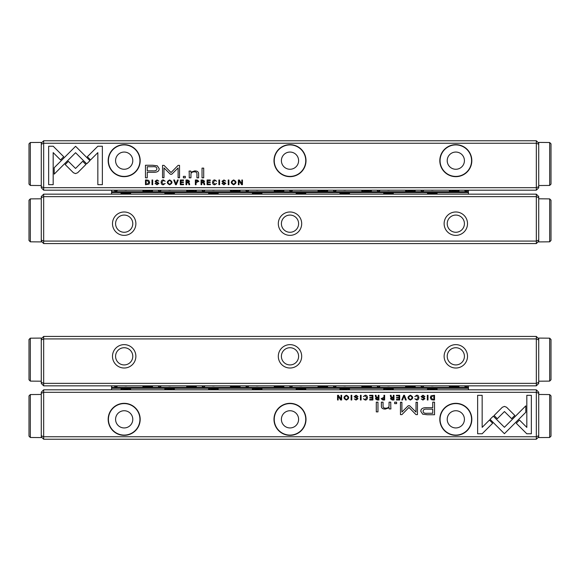 <?xml version="1.0" encoding="UTF-8"?>
<svg xmlns="http://www.w3.org/2000/svg" width="580" height="580" viewBox="0 0 580 580"><rect width="100%" height="100%" fill="white"/><g stroke="black" fill="none" stroke-linecap="round" stroke-linejoin="round"><path stroke-width="0.87" d="M403.695 395.299L401.751 399.99L402.498 399.99L404.042 396.031L405.492 399.99L406.268 399.99L404.456 395.299L403.695 395.299M490.042 419.318L504.411 433.695L525.792 412.278L525.792 405.87L504.419 427.286L493.29 416.157L490.042 419.318M531.352 433.767L531.352 395.328L526.821 395.328L526.821 427.395L519.491 420.065L516.287 423.27L526.785 433.767L531.352 433.767M504.477 406.399L502.345 407.254L494.102 415.512L497.307 418.716L504.462 411.546L511.611 418.644L514.815 415.447L506.579 407.254L504.477 406.399M414.809 396.56L416.708 395.763L418.129 397.634L416.708 399.562L414.823 398.757L416.643 400.062C418.093 400.026 418.84 399.214 418.876 397.619C418.854 396.038 418.129 395.234 416.708 395.219L414.809 396.56M382.829 399.99L384.641 399.99L384.641 395.299L383.946 395.299L383.946 397.358L381.132 398.699L382.829 399.99M427.308 395.299L427.308 399.99L427.997 399.99L427.997 395.299L427.308 395.299M372.925 395.299L369.641 395.299L369.641 395.857L372.229 395.857L372.229 397.452L369.808 397.452L369.808 398.01L372.229 398.01L372.229 399.432L369.699 399.432L369.699 399.99L372.925 399.99L372.925 395.299M410.372 400.062C413.504 398.446 413.504 396.829 410.372 395.219C407.24 396.829 407.24 398.446 410.372 400.062C407.24 398.446 407.24 396.829 410.372 395.219M377.109 399.99L378.943 399.99L378.943 395.299L378.254 395.299L378.254 397.416L376.326 396.938L376.014 395.299L375.267 395.299L375.593 396.952L376.34 397.655L375.383 398.764L377.109 399.99M357.316 396.669L358.056 396.604L356.098 395.219L354.133 396.647L357.265 398.779L356.106 399.548L354.308 398.902L356.04 400.062L358.005 398.736L357.439 397.793L354.851 396.589L356.12 395.77L357.316 396.669M482.154 433.767L492.652 423.27L489.447 420.065L482.161 427.351L482.161 395.328L477.63 395.328L477.63 433.767L482.154 433.767M536.326 389.825L538.726 392.225L538.726 393.305L536.326 392.312L43.674 392.312L43.674 436.747L536.326 436.747L536.326 389.825L43.674 389.825L43.674 392.312L41.274 393.305L41.274 392.225L43.674 389.825M140.179 419.34A16.001 16.001 0 0 1 116.181 433.195A16.001 16.001 0 0 1 116.181 405.478A16.001 16.001 0 0 1 140.179 419.34M306.001 419.34A16.001 16.001 0 0 1 281.996 433.195A16.001 16.001 0 0 1 281.996 405.478A16.001 16.001 0 0 1 306.001 419.34M471.823 419.34A16.001 16.001 0 0 1 447.818 433.195A16.001 16.001 0 0 1 447.818 405.478A16.001 16.001 0 0 1 471.823 419.34M427.257 414.736L434.536 414.736L434.536 402.172L432.745 402.172L432.745 407.704L427.185 407.704C422.871 407.493 420.754 408.704 420.834 411.336L422.675 414.163L427.257 414.736M360.412 395.299L360.412 399.99L361.108 399.99L361.108 395.299L360.412 395.299M433.064 399.99L434.522 399.99L434.522 395.299L430.962 395.85L430.324 397.575L431.223 399.584L433.064 399.99M408.276 405.732L401.897 412.054L401.897 402.274L400.468 402.274L400.468 414.635L401.897 414.635L408.951 407.457L416.005 414.635L417.455 414.635L417.455 402.274L416.02 402.274L416.02 412.075L409.618 405.732L408.276 405.732M363.356 396.56L365.255 395.763L366.676 397.634L365.255 399.562L363.37 398.757L365.19 400.062C366.64 400.026 367.387 399.214 367.423 397.619C367.401 396.038 366.676 395.234 365.255 395.219L363.356 396.56M392.167 399.99L394.001 399.99L394.001 395.299L393.305 395.299L393.305 397.416L391.377 396.938L391.072 395.299L390.325 395.299L390.652 396.952L391.391 397.655L390.441 398.764L392.167 399.99M346.361 400.062C349.493 398.446 349.493 396.829 346.361 395.219C343.229 396.829 343.229 398.446 346.361 400.062C343.229 398.446 343.229 396.829 346.361 395.219M351.096 395.299L351.096 399.99L351.785 399.99L351.785 395.299L351.096 395.299M399.7 395.299L396.415 395.299L396.415 395.857L399.011 395.857L399.011 397.452L396.582 397.452L396.582 398.01L399.011 398.01L399.011 399.432L396.474 399.432L396.474 399.99L399.7 399.99L399.7 395.299M341.635 395.299L340.989 395.299L340.989 399.279L338.401 395.299L337.553 395.299L337.553 399.99L338.176 399.99L338.176 396.162L340.641 399.99L341.635 399.99L341.635 395.299M377.971 402.172L376.289 402.172L376.289 411.88L377.971 411.88L377.971 402.172M424.212 396.669L424.951 396.604L422.987 395.219L421.022 396.647L424.161 398.779L422.994 399.548L421.196 398.902L422.929 400.062L424.893 398.736L424.335 397.793L421.747 396.589L423.009 395.77L424.212 396.669M396.618 402.172L394.661 402.172L394.661 403.637L396.618 403.637L396.618 402.172M390.768 406.754L390.768 402.172L389.049 402.172L389.049 405.906C388.941 407.363 387.824 408.117 385.7 408.182C383.902 408.197 383.017 407.457 383.054 405.971L383.054 402.172L381.372 402.172L381.372 406.174C381.364 408.117 382.677 409.088 385.301 409.088L389.122 407.769L389.224 408.943L390.905 408.943L390.768 406.754M538.726 393.305L538.726 435.754L536.326 436.747L536.326 439.234L43.674 439.234L41.274 436.834L41.274 393.305M538.726 435.754L538.726 437.581L549.673 437.487L549.673 394.56L551 395.893L551 436.153L549.673 437.487L551 436.153M41.274 435.754L43.674 436.747L43.674 439.234M536.326 439.234L538.726 436.834M115.579 419.34A8.606 8.606 0 0 1 128.484 411.887A8.606 8.606 0 0 1 128.484 426.793A8.606 8.606 0 0 1 115.579 419.34M139.932 419.34A15.754 15.754 0 0 0 116.304 405.696A15.754 15.754 0 0 0 116.304 432.985A15.754 15.754 0 0 0 139.932 419.34M281.394 419.34A8.606 8.606 0 0 1 294.299 411.887A8.606 8.606 0 0 1 294.299 426.793A8.606 8.606 0 0 1 281.394 419.34M305.754 419.34A15.754 15.754 0 0 0 282.126 405.696A15.754 15.754 0 0 0 282.126 432.985A15.754 15.754 0 0 0 305.754 419.34M447.216 419.34A8.606 8.606 0 0 1 460.121 411.887A8.606 8.606 0 0 1 460.121 426.793A8.606 8.606 0 0 1 447.216 419.34M471.569 419.34A15.754 15.754 0 0 0 447.941 405.696A15.754 15.754 0 0 0 447.941 432.985A15.754 15.754 0 0 0 471.569 419.34M427.416 409.154C424.538 408.9 423.117 409.582 423.146 411.213C423.11 412.844 424.531 413.533 427.416 413.272L432.745 413.272L432.745 409.154L427.416 409.154M377.232 397.989L376.13 398.699L378.254 399.395L378.254 397.989L377.232 397.989M432.716 395.857L431.049 397.575L432.839 399.475L433.833 399.475L433.833 395.857L432.716 395.857M410.379 399.548C408.226 398.279 408.226 397.017 410.379 395.763C408.226 397.017 408.226 398.279 410.379 399.548C412.525 398.293 412.525 397.032 410.379 395.763M392.29 397.989L391.181 398.699L393.305 399.395L393.305 397.989L392.29 397.989M382.945 397.938L381.865 398.685L383.946 399.446L383.946 397.938L382.945 397.938M346.369 399.548C344.215 398.279 344.215 397.017 346.369 395.763C344.215 397.017 344.215 398.279 346.369 399.548C348.515 398.293 348.515 397.032 346.369 395.763M43.674 385.845L41.274 383.438L41.274 338.836L43.674 336.429L536.326 336.429L538.726 338.836L538.726 383.438L536.326 385.845L43.674 385.845L43.674 383.358L536.326 383.358L536.326 338.916L43.674 338.916L43.674 383.358L41.274 382.358M467.509 356.33A11.687 11.687 0 0 1 449.971 366.451A11.687 11.687 0 0 1 449.971 346.202A11.687 11.687 0 0 1 467.509 356.33M301.687 356.33A11.687 11.687 0 0 1 284.156 366.451A11.687 11.687 0 0 1 284.156 346.202A11.687 11.687 0 0 1 301.687 356.33M135.872 356.33A11.687 11.687 0 0 1 118.334 366.451A11.687 11.687 0 0 1 118.334 346.202A11.687 11.687 0 0 1 135.872 356.33M43.674 336.429L43.674 338.916L41.274 339.916M538.726 339.916L536.326 338.916L536.326 336.429M536.326 385.845L536.326 383.358L538.726 382.358M132.784 356.33A8.606 8.606 0 0 1 124.178 364.929A8.606 8.606 0 0 1 115.579 356.33A8.606 8.606 0 0 1 124.178 347.724A8.606 8.606 0 0 1 132.784 356.33M298.606 356.33A8.606 8.606 0 0 1 290 364.929A8.606 8.606 0 0 1 281.394 356.33A8.606 8.606 0 0 1 290 347.724A8.606 8.606 0 0 1 298.606 356.33M464.421 356.33A8.606 8.606 0 0 1 455.822 364.929A8.606 8.606 0 0 1 447.216 356.33A8.606 8.606 0 0 1 455.822 347.724A8.606 8.606 0 0 1 464.421 356.33M536.326 194.155L538.726 196.562L538.726 241.164L536.326 243.571L43.674 243.571L41.274 241.164L41.274 196.562L43.674 194.155L536.326 194.155L536.326 196.642L43.674 196.642L43.674 241.084L536.326 241.084L536.326 196.642L538.726 197.642M112.491 223.67A11.687 11.687 0 0 1 130.029 213.549A11.687 11.687 0 0 1 130.029 233.798A11.687 11.687 0 0 1 112.491 223.67M278.313 223.67A11.687 11.687 0 0 1 295.844 213.549A11.687 11.687 0 0 1 295.844 233.798A11.687 11.687 0 0 1 278.313 223.67M444.128 223.67A11.687 11.687 0 0 1 461.665 213.549A11.687 11.687 0 0 1 461.665 233.798A11.687 11.687 0 0 1 444.128 223.67M536.326 243.571L536.326 241.084L538.726 240.084M41.274 240.084L43.674 241.084L43.674 243.571M43.674 194.155L43.674 196.642L41.274 197.642M447.216 223.67A8.606 8.606 0 0 1 455.822 215.071A8.606 8.606 0 0 1 464.421 223.67A8.606 8.606 0 0 1 455.822 232.275A8.606 8.606 0 0 1 447.216 223.67M281.394 223.67A8.606 8.606 0 0 1 290 215.071A8.606 8.606 0 0 1 298.606 223.67A8.606 8.606 0 0 1 290 232.275A8.606 8.606 0 0 1 281.394 223.67M115.579 223.67A8.606 8.606 0 0 1 124.178 215.071A8.606 8.606 0 0 1 132.784 223.67A8.606 8.606 0 0 1 124.178 232.275A8.606 8.606 0 0 1 115.579 223.67M176.305 184.701L178.249 180.01L177.502 180.01L175.957 183.969L174.507 180.01L173.732 180.01L175.544 184.701L176.305 184.701M89.958 160.682L75.588 146.305L54.208 167.721L54.208 174.131L75.581 152.714L86.71 163.843L89.958 160.682M48.647 146.232L48.647 184.672L53.179 184.672L53.179 152.605L60.508 159.935L63.713 156.731L53.215 146.232L48.647 146.232M75.523 173.601L77.655 172.746L85.898 164.488L82.694 161.284L75.538 168.454L68.389 161.356L65.185 164.553L73.421 172.746L75.523 173.601M165.191 183.44L163.292 184.237L161.871 182.367L163.292 180.438L165.177 181.243L163.357 179.938C161.907 179.974 161.16 180.786 161.124 182.381C161.146 183.962 161.871 184.766 163.292 184.781L165.191 183.44M197.171 180.01L195.358 180.01L195.358 184.701L196.055 184.701L196.055 182.642L198.868 181.301L197.171 180.01M152.692 184.701L152.692 180.01L152.004 180.01L152.004 184.701L152.692 184.701M207.075 184.701L210.359 184.701L210.359 184.143L207.77 184.143L207.77 182.548L210.192 182.548L210.192 181.989L207.77 181.989L207.77 180.569L210.301 180.569L210.301 180.01L207.075 180.01L207.075 184.701M169.628 179.938C166.496 181.554 166.496 183.171 169.628 184.781C172.76 183.171 172.76 181.554 169.628 179.938C172.76 181.554 172.76 183.171 169.628 184.781M202.891 180.01L201.057 180.01L201.057 184.701L201.746 184.701L201.746 182.584L203.674 183.062L203.986 184.701L204.733 184.701L204.406 183.048L203.66 182.345L204.617 181.235L202.891 180.01M222.684 183.331L221.944 183.396L223.902 184.781L225.867 183.352L222.735 181.221L223.894 180.452L225.692 181.098L223.96 179.938L221.995 181.264L222.561 182.207L225.149 183.41L223.88 184.23L222.684 183.331M97.846 146.232L87.348 156.731L90.552 159.935L97.839 152.649L97.839 184.672L102.37 184.672L102.37 146.232L97.846 146.232M43.674 190.175L41.274 187.775L41.274 186.695L43.674 187.688L536.326 187.688L536.326 143.253L43.674 143.253L43.674 190.175L536.326 190.175L536.326 187.688L538.726 186.695L538.726 187.775L536.326 190.175M439.821 160.66A16.001 16.001 0 0 1 463.819 146.805A16.001 16.001 0 0 1 463.819 174.522A16.001 16.001 0 0 1 439.821 160.66M273.999 160.66A16.001 16.001 0 0 1 298.004 146.805A16.001 16.001 0 0 1 298.004 174.522A16.001 16.001 0 0 1 273.999 160.66M108.177 160.66A16.001 16.001 0 0 1 132.182 146.805A16.001 16.001 0 0 1 132.182 174.522A16.001 16.001 0 0 1 108.177 160.66M152.743 165.264L145.464 165.264L145.464 177.828L147.255 177.828L147.255 172.296L152.815 172.296C157.129 172.506 159.246 171.296 159.166 168.664L157.325 165.837L152.743 165.264M219.588 184.701L219.588 180.01L218.892 180.01L218.892 184.701L219.588 184.701M146.936 180.01L145.478 180.01L145.478 184.701L149.038 184.15L149.676 182.424L148.777 180.416L146.936 180.01M171.724 174.268L178.103 167.946L178.103 177.726L179.532 177.726L179.532 165.365L178.103 165.365L171.049 172.543L163.995 165.365L162.545 165.365L162.545 177.726L163.981 177.726L163.981 167.924L170.382 174.268L171.724 174.268M216.644 183.44L214.745 184.237L213.324 182.367L214.745 180.438L216.63 181.243L214.81 179.938C213.36 179.974 212.613 180.786 212.577 182.381C212.599 183.962 213.324 184.766 214.745 184.781L216.644 183.44M187.833 180.01L185.999 180.01L185.999 184.701L186.695 184.701L186.695 182.584L188.623 183.062L188.928 184.701L189.674 184.701L189.348 183.048L188.609 182.345L189.558 181.235L187.833 180.01M233.638 179.938C230.506 181.554 230.506 183.171 233.638 184.781C236.77 183.171 236.77 181.554 233.638 179.938C236.77 181.554 236.77 183.171 233.638 184.781M228.904 184.701L228.904 180.01L228.215 180.01L228.215 184.701L228.904 184.701M180.3 184.701L183.584 184.701L183.584 184.143L180.989 184.143L180.989 182.548L183.418 182.548L183.418 181.989L180.989 181.989L180.989 180.569L183.526 180.569L183.526 180.01L180.3 180.01L180.3 184.701M238.365 184.701L239.011 184.701L239.011 180.721L241.599 184.701L242.447 184.701L242.447 180.01L241.824 180.01L241.824 183.838L239.359 180.01L238.365 180.01L238.365 184.701M202.029 177.828L203.71 177.828L203.71 168.12L202.029 168.12L202.029 177.828M155.788 183.331L155.049 183.396L157.013 184.781L158.978 183.352L155.839 181.221L157.006 180.452L158.804 181.098L157.071 179.938L155.106 181.264L155.665 182.207L158.253 183.41L156.992 184.23L155.788 183.331M183.381 177.828L185.339 177.828L185.339 176.363L183.381 176.363L183.381 177.828M189.232 173.246L189.232 177.828L190.95 177.828L190.95 174.094C191.059 172.637 192.176 171.883 194.3 171.818C196.098 171.803 196.982 172.543 196.946 174.029L196.946 177.828L198.628 177.828L198.628 173.826C198.636 171.883 197.323 170.911 194.699 170.911L190.878 172.231L190.776 171.056L189.094 171.056L189.232 173.246M41.274 186.695L41.274 144.246L43.674 143.253L43.674 140.766L536.326 140.766L538.726 143.166L538.726 186.695M41.274 144.246L41.274 142.419L30.327 142.513L30.327 185.44L29 184.106L29 143.847L30.327 142.513L29 143.847M538.726 144.246L536.326 143.253L536.326 140.766M43.674 140.766L41.274 143.166M464.421 160.66A8.606 8.606 0 0 1 451.515 168.113A8.606 8.606 0 0 1 451.515 153.207A8.606 8.606 0 0 1 464.421 160.66M440.068 160.66A15.754 15.754 0 0 0 463.696 174.304A15.754 15.754 0 0 0 463.696 147.016A15.754 15.754 0 0 0 440.068 160.66M298.606 160.66A8.606 8.606 0 0 1 285.701 168.113A8.606 8.606 0 0 1 285.701 153.207A8.606 8.606 0 0 1 298.606 160.66M274.246 160.66A15.754 15.754 0 0 0 297.873 174.304A15.754 15.754 0 0 0 297.873 147.016A15.754 15.754 0 0 0 274.246 160.66M132.784 160.66A8.606 8.606 0 0 1 119.879 168.113A8.606 8.606 0 0 1 119.879 153.207A8.606 8.606 0 0 1 132.784 160.66M108.431 160.66A15.754 15.754 0 0 0 132.059 174.304A15.754 15.754 0 0 0 132.059 147.016A15.754 15.754 0 0 0 108.431 160.66M152.584 170.846C155.462 171.1 156.883 170.418 156.854 168.787C156.89 167.156 155.469 166.467 152.584 166.728L147.255 166.728L147.255 170.846L152.584 170.846M202.768 182.011L203.87 181.301L201.746 180.605L201.746 182.011L202.768 182.011M147.284 184.143L148.951 182.424L147.16 180.525L146.167 180.525L146.167 184.143L147.284 184.143M169.621 180.452C171.774 181.721 171.774 182.983 169.621 184.237C171.774 182.983 171.774 181.721 169.621 180.452C167.475 181.707 167.475 182.968 169.621 184.237M187.71 182.011L188.819 181.301L186.695 180.605L186.695 182.011L187.71 182.011M197.055 182.062L198.135 181.315L196.055 180.554L196.055 182.062L197.055 182.062M233.631 180.452C235.785 181.721 235.785 182.983 233.631 184.237C235.785 182.983 235.785 181.721 233.631 180.452C231.485 181.707 231.485 182.968 233.631 184.237M111.578 389.825L111.578 385.845M130.623 389.825L130.623 388.89L121.053 388.89L121.053 389.825M174.399 389.825L174.399 388.89L164.829 388.89L164.829 389.825M218.174 389.825L218.174 388.89L208.604 388.89L208.604 389.825M261.957 389.825L261.957 388.89L252.38 388.89L252.38 389.825M305.732 389.825L305.732 388.89L296.155 388.89L296.155 389.825M349.508 389.825L349.508 388.89L339.938 388.89L339.938 389.825M393.284 389.825L393.284 388.89L383.713 388.89L383.713 389.825M437.059 389.825L437.059 388.89L427.489 388.89L427.489 389.825M468.423 385.845L468.423 389.825M468.423 388.303L111.578 388.303M111.578 387.367L468.423 387.367M464.783 385.845A1.327 0.935 0 0 0 464.776 385.961A1.327 0.935 0 0 0 466.102 386.896A1.327 0.935 0 0 0 467.429 385.961A1.327 0.935 0 0 0 467.415 385.845M421.007 385.845A1.327 0.935 0 0 0 421 385.961A1.327 0.935 0 0 0 422.327 386.896A1.327 0.935 0 0 0 423.654 385.961A1.327 0.935 0 0 0 423.639 385.845M377.232 385.845A1.327 0.935 0 0 0 377.217 385.961A1.327 0.935 0 0 0 378.544 386.896A1.327 0.935 0 0 0 379.871 385.961A1.327 0.935 0 0 0 379.864 385.845M333.457 385.845A1.327 0.935 0 0 0 333.442 385.961A1.327 0.935 0 0 0 334.769 386.896A1.327 0.935 0 0 0 336.095 385.961A1.327 0.935 0 0 0 336.088 385.845M289.681 385.845A1.327 0.935 0 0 0 289.666 385.961A1.327 0.935 0 0 0 290.993 386.896A1.327 0.935 0 0 0 292.32 385.961A1.327 0.935 0 0 0 292.313 385.845M245.898 385.845A1.327 0.935 0 0 0 245.891 385.961A1.327 0.935 0 0 0 247.218 386.896A1.327 0.935 0 0 0 248.544 385.961A1.327 0.935 0 0 0 248.537 385.845M202.123 385.845A1.327 0.935 0 0 0 202.115 385.961A1.327 0.935 0 0 0 203.442 386.896A1.327 0.935 0 0 0 204.769 385.961A1.327 0.935 0 0 0 204.762 385.845M158.347 385.845A1.327 0.935 0 0 0 158.34 385.961A1.327 0.935 0 0 0 159.667 386.896A1.327 0.935 0 0 0 160.993 385.961A1.327 0.935 0 0 0 160.979 385.845M114.572 385.845A1.327 0.935 0 0 0 114.565 385.961A1.327 0.935 0 0 0 115.891 386.896A1.327 0.935 0 0 0 117.218 385.961A1.327 0.935 0 0 0 117.203 385.845M449.377 385.845L449.377 386.78L458.947 386.78L458.947 385.845M405.601 385.845L405.601 386.78L415.171 386.78L415.171 385.845M361.826 385.845L361.826 386.78L371.396 386.78L371.396 385.845M318.043 385.845L318.043 386.78L327.62 386.78L327.62 385.845M274.267 385.845L274.267 386.78L283.845 386.78L283.845 385.845M230.492 385.845L230.492 386.78L240.062 386.78L240.062 385.845M186.716 385.845L186.716 386.78L196.286 386.78L196.286 385.845M430.824 385.845A6.634 4.691 0 0 0 432.274 385.961A6.634 4.691 0 0 0 433.724 385.845M387.041 385.845A6.634 4.691 0 0 0 388.498 385.961A6.634 4.691 0 0 0 389.949 385.845M343.266 385.845A6.634 4.691 0 0 0 344.723 385.961A6.634 4.691 0 0 0 346.173 385.845M299.49 385.845A6.634 4.691 0 0 0 300.947 385.961A6.634 4.691 0 0 0 302.397 385.845M255.715 385.845A6.634 4.691 0 0 0 257.165 385.961A6.634 4.691 0 0 0 258.622 385.845M211.939 385.845A6.634 4.691 0 0 0 213.389 385.961A6.634 4.691 0 0 0 214.846 385.845M168.164 385.845A6.634 4.691 0 0 0 169.614 385.961A6.634 4.691 0 0 0 171.064 385.845M142.941 385.845L142.941 386.78L152.511 386.78L152.511 385.845M124.388 385.845A6.634 4.691 0 0 0 125.838 385.961A6.634 4.691 0 0 0 127.288 385.845M167.178 388.89A9.12 6.445 0 0 0 172.05 388.89M166.032 389.825A9.947 7.032 180 0 1 164.829 389.426M174.399 389.426A9.947 7.032 180 0 1 173.202 389.825M150.162 386.78A9.12 6.445 180 0 0 145.29 386.78M151.315 385.845A9.947 7.032 0 0 1 152.511 386.236M142.941 386.236A9.947 7.032 0 0 1 144.144 385.845M123.402 388.89A9.12 6.445 0 0 0 128.274 388.89M122.257 389.825A9.947 7.032 180 0 1 121.053 389.426M130.623 389.426A9.947 7.032 180 0 1 129.42 389.825M210.953 388.89A9.12 6.445 0 0 0 215.825 388.89M209.808 389.825A9.947 7.032 180 0 1 208.604 389.426M218.174 389.426A9.947 7.032 180 0 1 216.978 389.825M254.729 388.89A9.12 6.445 0 0 0 259.608 388.89M253.583 389.825A9.947 7.032 180 0 1 252.38 389.426M261.957 389.426A9.947 7.032 180 0 1 260.754 389.825M298.504 388.89A9.12 6.445 0 0 0 303.383 388.89M297.359 389.825A9.947 7.032 180 0 1 296.155 389.426M305.732 389.426A9.947 7.032 180 0 1 304.529 389.825M342.287 388.89A9.12 6.445 0 0 0 347.159 388.89M341.134 389.825A9.947 7.032 180 0 1 339.938 389.426M349.508 389.426A9.947 7.032 180 0 1 348.305 389.825M386.062 388.89A9.12 6.445 0 0 0 390.935 388.89M384.91 389.825A9.947 7.032 180 0 1 383.713 389.426M393.284 389.426A9.947 7.032 180 0 1 392.08 389.825M429.838 388.89A9.12 6.445 0 0 0 434.71 388.89M428.685 389.825A9.947 7.032 180 0 1 427.489 389.426M437.059 389.426A9.947 7.032 180 0 1 435.855 389.825M193.938 386.78A9.12 6.445 180 0 0 189.065 386.78M195.09 385.845A9.947 7.032 0 0 1 196.286 386.236M186.716 386.236A9.947 7.032 0 0 1 187.92 385.845M237.713 386.78A9.12 6.445 180 0 0 232.841 386.78M238.866 385.845A9.947 7.032 0 0 1 240.062 386.236M230.492 386.236A9.947 7.032 0 0 1 231.695 385.845M281.496 386.78A9.12 6.445 180 0 0 276.617 386.78M282.641 385.845A9.947 7.032 0 0 1 283.845 386.236M274.267 386.236A9.947 7.032 0 0 1 275.471 385.845M325.271 386.78A9.12 6.445 180 0 0 320.392 386.78M326.417 385.845A9.947 7.032 0 0 1 327.62 386.236M318.043 386.236A9.947 7.032 0 0 1 319.246 385.845M369.047 386.78A9.12 6.445 180 0 0 364.175 386.78M370.192 385.845A9.947 7.032 0 0 1 371.396 386.236M361.826 386.236A9.947 7.032 0 0 1 363.022 385.845M412.822 386.78A9.12 6.445 180 0 0 407.95 386.78M413.968 385.845A9.947 7.032 0 0 1 415.171 386.236M405.601 386.236A9.947 7.032 0 0 1 406.798 385.845M456.598 386.78A9.12 6.445 180 0 0 451.726 386.78M457.743 385.845A9.947 7.032 0 0 1 458.947 386.236M449.377 386.236A9.947 7.032 0 0 1 450.58 385.845M111.578 194.155L111.578 190.175M130.623 194.155L130.623 193.22L121.053 193.22L121.053 194.155M174.399 194.155L174.399 193.22L164.829 193.22L164.829 194.155M218.174 194.155L218.174 193.22L208.604 193.22L208.604 194.155M261.957 194.155L261.957 193.22L252.38 193.22L252.38 194.155M305.732 194.155L305.732 193.22L296.155 193.22L296.155 194.155M349.508 194.155L349.508 193.22L339.938 193.22L339.938 194.155M393.284 194.155L393.284 193.22L383.713 193.22L383.713 194.155M437.059 194.155L437.059 193.22L427.489 193.22L427.489 194.155M468.423 190.175L468.423 194.155M468.423 192.632L111.578 192.632M111.578 191.697L468.423 191.697M464.783 190.175A1.327 0.935 0 0 0 464.776 190.291A1.327 0.935 0 0 0 466.102 191.226A1.327 0.935 0 0 0 467.429 190.291A1.327 0.935 0 0 0 467.415 190.175M421.007 190.175A1.327 0.935 0 0 0 421 190.291A1.327 0.935 0 0 0 422.327 191.226A1.327 0.935 0 0 0 423.654 190.291A1.327 0.935 0 0 0 423.639 190.175M377.232 190.175A1.327 0.935 0 0 0 377.217 190.291A1.327 0.935 0 0 0 378.544 191.226A1.327 0.935 0 0 0 379.871 190.291A1.327 0.935 0 0 0 379.864 190.175M333.457 190.175A1.327 0.935 0 0 0 333.442 190.291A1.327 0.935 0 0 0 334.769 191.226A1.327 0.935 0 0 0 336.095 190.291A1.327 0.935 0 0 0 336.088 190.175M289.681 190.175A1.327 0.935 0 0 0 289.666 190.291A1.327 0.935 0 0 0 290.993 191.226A1.327 0.935 0 0 0 292.32 190.291A1.327 0.935 0 0 0 292.313 190.175M245.898 190.175A1.327 0.935 0 0 0 245.891 190.291A1.327 0.935 0 0 0 247.218 191.226A1.327 0.935 0 0 0 248.544 190.291A1.327 0.935 0 0 0 248.537 190.175M202.123 190.175A1.327 0.935 0 0 0 202.115 190.291A1.327 0.935 0 0 0 203.442 191.226A1.327 0.935 0 0 0 204.769 190.291A1.327 0.935 0 0 0 204.762 190.175M158.347 190.175A1.327 0.935 0 0 0 158.34 190.291A1.327 0.935 0 0 0 159.667 191.226A1.327 0.935 0 0 0 160.993 190.291A1.327 0.935 0 0 0 160.979 190.175M114.572 190.175A1.327 0.935 0 0 0 114.565 190.291A1.327 0.935 0 0 0 115.891 191.226A1.327 0.935 0 0 0 117.218 190.291A1.327 0.935 0 0 0 117.203 190.175M449.377 190.175L449.377 191.11L458.947 191.11L458.947 190.175M405.601 190.175L405.601 191.11L415.171 191.11L415.171 190.175M361.826 190.175L361.826 191.11L371.396 191.11L371.396 190.175M318.043 190.175L318.043 191.11L327.62 191.11L327.62 190.175M274.267 190.175L274.267 191.11L283.845 191.11L283.845 190.175M230.492 190.175L230.492 191.11L240.062 191.11L240.062 190.175M186.716 190.175L186.716 191.11L196.286 191.11L196.286 190.175M430.824 190.175A6.634 4.691 0 0 0 432.274 190.291A6.634 4.691 0 0 0 433.724 190.175M387.041 190.175A6.634 4.691 0 0 0 388.498 190.291A6.634 4.691 0 0 0 389.949 190.175M343.266 190.175A6.634 4.691 0 0 0 344.723 190.291A6.634 4.691 0 0 0 346.173 190.175M299.49 190.175A6.634 4.691 0 0 0 300.947 190.291A6.634 4.691 0 0 0 302.397 190.175M255.715 190.175A6.634 4.691 0 0 0 257.165 190.291A6.634 4.691 0 0 0 258.622 190.175M211.939 190.175A6.634 4.691 0 0 0 213.389 190.291A6.634 4.691 0 0 0 214.846 190.175M168.164 190.175A6.634 4.691 0 0 0 169.614 190.291A6.634 4.691 0 0 0 171.064 190.175M142.941 190.175L142.941 191.11L152.511 191.11L152.511 190.175M124.388 190.175A6.634 4.691 0 0 0 125.838 190.291A6.634 4.691 0 0 0 127.288 190.175M167.178 193.22A9.12 6.445 0 0 0 172.05 193.22M166.032 194.155A9.947 7.032 180 0 1 164.829 193.763M174.399 193.763A9.947 7.032 180 0 1 173.202 194.155M150.162 191.11A9.12 6.445 180 0 0 145.29 191.11M151.315 190.175A9.947 7.032 0 0 1 152.511 190.573M142.941 190.573A9.947 7.032 0 0 1 144.144 190.175M123.402 193.22A9.12 6.445 0 0 0 128.274 193.22M122.257 194.155A9.947 7.032 180 0 1 121.053 193.763M130.623 193.763A9.947 7.032 180 0 1 129.42 194.155M210.953 193.22A9.12 6.445 0 0 0 215.825 193.22M209.808 194.155A9.947 7.032 180 0 1 208.604 193.763M218.174 193.763A9.947 7.032 180 0 1 216.978 194.155M254.729 193.22A9.12 6.445 0 0 0 259.608 193.22M253.583 194.155A9.947 7.032 180 0 1 252.38 193.763M261.957 193.763A9.947 7.032 180 0 1 260.754 194.155M298.504 193.22A9.12 6.445 0 0 0 303.383 193.22M297.359 194.155A9.947 7.032 180 0 1 296.155 193.763M305.732 193.763A9.947 7.032 180 0 1 304.529 194.155M342.287 193.22A9.12 6.445 0 0 0 347.159 193.22M341.134 194.155A9.947 7.032 180 0 1 339.938 193.763M349.508 193.763A9.947 7.032 180 0 1 348.305 194.155M386.062 193.22A9.12 6.445 0 0 0 390.935 193.22M384.91 194.155A9.947 7.032 180 0 1 383.713 193.763M393.284 193.763A9.947 7.032 180 0 1 392.08 194.155M429.838 193.22A9.12 6.445 0 0 0 434.71 193.22M428.685 194.155A9.947 7.032 180 0 1 427.489 193.763M437.059 193.763A9.947 7.032 180 0 1 435.855 194.155M193.938 191.11A9.12 6.445 180 0 0 189.065 191.11M195.09 190.175A9.947 7.032 0 0 1 196.286 190.573M186.716 190.573A9.947 7.032 0 0 1 187.92 190.175M237.713 191.11A9.12 6.445 180 0 0 232.841 191.11M238.866 190.175A9.947 7.032 0 0 1 240.062 190.573M230.492 190.573A9.947 7.032 0 0 1 231.695 190.175M281.496 191.11A9.12 6.445 180 0 0 276.617 191.11M282.641 190.175A9.947 7.032 0 0 1 283.845 190.573M274.267 190.573A9.947 7.032 0 0 1 275.471 190.175M325.271 191.11A9.12 6.445 180 0 0 320.392 191.11M326.417 190.175A9.947 7.032 0 0 1 327.62 190.573M318.043 190.573A9.947 7.032 0 0 1 319.246 190.175M369.047 191.11A9.12 6.445 180 0 0 364.175 191.11M370.192 190.175A9.947 7.032 0 0 1 371.396 190.573M361.826 190.573A9.947 7.032 0 0 1 363.022 190.175M412.822 191.11A9.12 6.445 180 0 0 407.95 191.11M413.968 190.175A9.947 7.032 0 0 1 415.171 190.573M405.601 190.573A9.947 7.032 0 0 1 406.798 190.175M456.598 191.11A9.12 6.445 180 0 0 451.726 191.11M457.743 190.175A9.947 7.032 0 0 1 458.947 190.573M449.377 190.573A9.947 7.032 0 0 1 450.58 190.175M41.274 436.834L41.274 437.581L30.327 437.487L30.327 394.56L29 395.893L30.327 394.56L41.274 394.465M29 436.153L30.327 437.487L29 436.153L29 395.893M538.726 143.166L538.726 142.419L549.673 142.513L551 143.847L551 184.106L549.673 185.44L538.726 185.535M551 184.106L549.673 185.44L549.673 142.513L551 143.847M538.726 394.465L549.673 394.56L551 395.893M538.726 338.836L538.726 338.089L549.673 338.176L551 339.51L551 379.777L549.673 381.111L538.726 381.198M551 379.777L549.673 381.111L549.673 338.176L551 339.51M41.274 381.198L30.327 381.111L29 379.777L29 339.51L30.327 338.176L41.274 338.089L41.274 338.836M29 339.51L30.327 338.176L30.327 381.111L29 379.777M538.726 198.802L549.673 198.889L551 200.223L551 240.49L549.673 241.824L538.726 241.911L538.726 241.164M551 240.49L549.673 241.824L549.673 198.889L551 200.223M41.274 241.164L41.274 241.911L30.327 241.824L29 240.49L29 200.223L30.327 198.889L41.274 198.802M29 200.223L30.327 198.889L30.327 241.824L29 240.49M41.274 185.535L30.327 185.44L29 184.106"/></g></svg>
